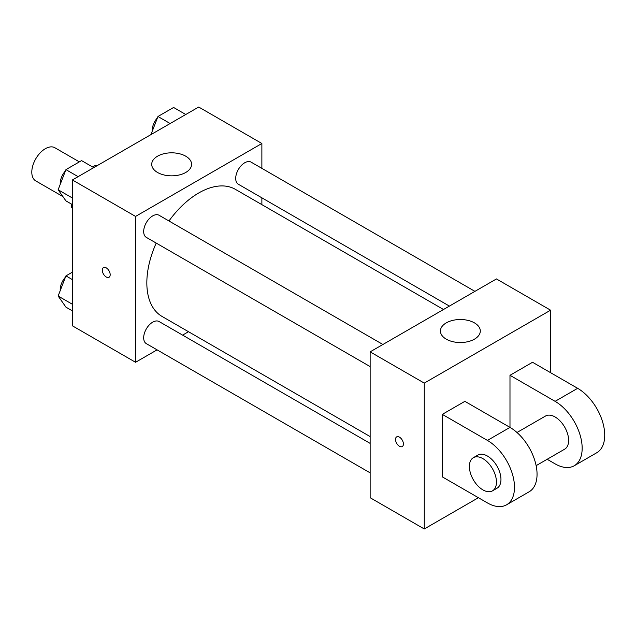 <?xml version="1.0" encoding="UTF-8"?>
<svg xmlns="http://www.w3.org/2000/svg" width="636" height="636" viewBox="0 0 636 636"><rect width="100%" height="100%" fill="white"/><g stroke="black" fill="none" stroke-linecap="round" stroke-linejoin="round"><path stroke-width="0.95" d="M79.357 161.878L54.903 147.759A19.136 11.051 120 0 0 40.155 152.886A19.136 11.051 120 0 0 31.8 172.149A19.136 11.051 120 0 0 35.767 180.91L62.924 196.588M92.618 166.982L95.432 165.36A24.701 14.262 120 0 1 96.974 165.773M72.401 207.853L71.272 207.201A24.701 14.262 120 0 0 72.401 208.338M71.272 207.201L71.272 203.957M96.553 166.012L95.432 165.36M157.084 349.848L135.555 362.281L72.401 325.815L72.401 179.956L198.71 107.031L261.873 143.498L261.873 168.349M188.502 331.706L182.604 335.116M156.21 243.079A73.371 42.358 120 0 0 146.837 282.837A73.371 42.358 120 0 0 162.029 316.426L370.136 436.574M443.507 309.501L235.4 189.353A73.371 42.358 120 0 0 168.969 220.978M261.873 197.82L261.873 204.633M135.555 362.281L135.555 216.423L261.873 143.498M474.925 291.36L251.109 162.14A12.76 7.37 120 0 0 241.275 165.559A12.76 7.37 120 0 0 235.702 178.398A12.76 7.37 120 0 0 238.349 184.241L449.406 306.091M370.136 443.387L159.079 321.538A12.76 7.37 120 0 0 149.245 324.956A12.76 7.37 120 0 0 143.68 337.796A12.76 7.37 120 0 0 146.32 343.639L370.136 472.858M370.136 366.59L146.32 237.371A12.76 7.37 -60 0 1 146.32 222.64A12.76 7.37 -60 0 1 159.079 215.27L382.896 344.489M135.555 216.423L72.401 179.956M157.553 172.475A19.939 11.512 180 0 1 151.71 164.334A19.939 11.512 180 0 1 171.648 152.823A19.939 11.512 180 0 1 191.587 164.334A19.939 11.512 180 0 1 179.273 174.964A19.939 11.512 180 0 1 157.553 172.475M110.179 274.696A5.581 3.22 60 0 1 109.026 277.256A5.581 3.22 60 0 1 103.445 274.036A5.581 3.22 60 0 1 103.445 267.589A5.581 3.22 60 0 1 107.746 269.084A5.581 3.22 60 0 1 110.179 274.696M109.026 277.256A5.581 3.22 60 0 1 103.445 274.029A5.581 3.22 60 0 1 103.445 267.589M478.407 497.71L424.276 528.969L370.136 497.71L370.136 351.859L496.454 278.934L550.585 310.185L550.585 372.696M72.401 204.609L65.937 200.881L58.13 189.767L65.937 169.629L81.567 160.606L93.746 167.634M72.401 198.003L58.13 189.767M78.117 176.657L65.937 169.629M65.46 170.861A12.76 7.37 120 0 0 60.221 183.343A12.76 7.37 120 0 0 60.261 184.273M150.939 134.617L157.966 116.491L173.596 107.468L185.776 114.504M170.146 123.527L157.966 116.491M157.489 117.732A12.76 7.37 120 0 0 152.25 130.213A12.76 7.37 120 0 0 152.282 131.143M72.401 310.877L65.937 307.148L58.13 296.026L65.937 275.889L72.401 272.16M72.401 304.27L58.13 296.026M72.401 279.617L65.937 275.889M65.46 277.129A12.76 7.37 120 0 0 60.221 289.611A12.76 7.37 120 0 0 60.261 290.541M399.464 446.273A5.581 3.22 -120 0 0 402.254 446.544A5.581 3.22 60 0 1 399.464 446.273A5.581 3.22 60 0 1 395.815 441.352A5.581 3.22 60 0 1 396.673 436.876A5.581 3.22 -120 0 0 395.823 441.352A5.581 3.22 -120 0 0 399.464 446.273M396.673 436.876A5.581 3.22 60 0 1 402.254 440.104A5.581 3.22 60 0 1 402.254 446.552M424.276 528.969L424.276 383.111L370.136 351.859L496.454 278.934M370.136 497.71L370.136 351.859M474.456 322.881A19.939 11.512 180 0 1 480.299 331.022A19.939 11.512 180 0 1 460.361 342.534A19.939 11.512 180 0 1 440.422 331.022A19.939 11.512 180 0 1 452.737 320.385A19.939 11.512 180 0 1 474.456 322.881M424.276 383.111L550.585 310.185M442.314 476.873L442.314 414.37L487.43 440.414A38.279 22.101 60 0 1 512.433 474.146A38.279 22.101 60 0 1 506.566 504.817A38.279 22.101 60 0 1 487.43 502.917L442.314 476.873M506.566 504.817L529.128 491.795A38.279 22.101 -120 0 0 534.995 461.124A38.279 22.101 -120 0 0 509.985 427.392L464.876 401.34L442.314 414.37M487.43 440.414L509.985 427.392L509.985 375.296L532.539 362.274L577.655 388.318A38.279 22.101 60 0 1 602.658 422.05A38.279 22.101 60 0 1 596.791 452.729L574.236 465.751A38.279 22.101 60 0 1 555.101 463.851L547.167 459.279M516.989 432.496L545.529 416.024A19.136 11.051 60 0 1 560.276 421.151A19.136 11.051 60 0 1 568.632 440.414A19.136 11.051 60 0 1 564.665 449.175L536.132 465.647M577.655 388.318L555.101 401.34L509.985 375.296M555.101 401.34A38.279 22.101 60 0 1 580.104 435.072A38.279 22.101 60 0 1 574.236 465.751M473.351 457.697L477.859 455.09A19.136 11.051 60 0 1 492.606 460.218A19.136 11.051 60 0 1 500.961 479.48A19.136 11.051 60 0 1 497.002 488.241L492.487 490.849A19.136 11.051 60 0 1 473.351 479.798A19.136 11.051 60 0 1 473.351 457.697A19.136 11.051 60 0 1 488.098 462.825A19.136 11.051 60 0 1 496.454 482.08A19.136 11.051 60 0 1 492.487 490.849"/></g></svg>
